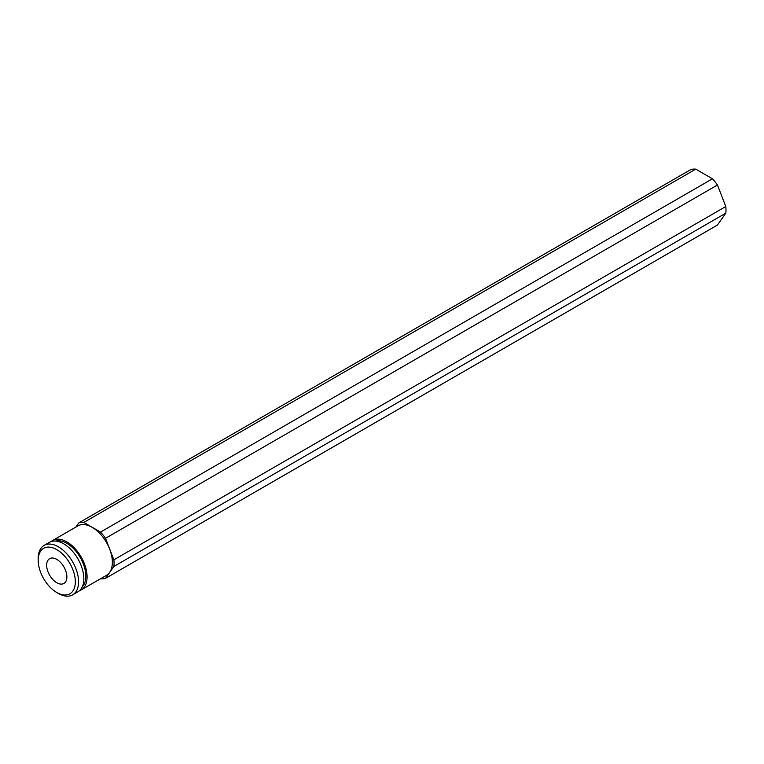 <?xml version="1.0" encoding="UTF-8"?>
<svg xmlns="http://www.w3.org/2000/svg" width="764" height="764" viewBox="0 0 764 764"><rect width="100%" height="100%" fill="white"/><g stroke="black" fill="none" stroke-linecap="round" stroke-linejoin="round"><path stroke-width="1.15" d="M58.389 593.437L56.775 592.501A26.262 15.165 -120 0 0 75.34 581.786A26.262 15.165 -120 0 0 56.775 549.622A26.262 15.165 -120 0 0 38.2 560.337A26.262 15.165 -120 0 0 56.775 592.501L58.389 593.437A28.554 16.483 60 0 0 72.666 594.85L77.928 591.813A28.554 16.483 -120 0 0 82.302 568.941A28.554 16.483 -120 0 0 63.651 543.777A28.554 16.483 -120 0 0 49.373 542.364L44.111 545.4A28.554 16.483 60 0 1 58.389 546.814A28.554 16.483 60 0 1 77.04 571.978A28.554 16.483 60 0 1 72.666 594.85M56.775 559.382A14.306 8.261 -120 0 0 49.622 558.675A14.306 8.261 -120 0 0 47.425 570.135A14.306 8.261 -120 0 0 56.775 582.741A14.306 8.261 -120 0 0 63.918 583.448A14.306 8.261 -120 0 0 66.115 571.988A14.306 8.261 -120 0 0 56.775 559.382M82.264 586.847A26.778 15.461 -120 0 0 83.734 564.968A26.778 15.461 -120 0 0 66.888 543.357A26.778 15.461 -120 0 0 55.848 541.084M79.446 590.725A28.554 16.483 -120 0 0 81.156 589.951A28.554 16.483 -120 0 0 85.539 567.069A28.554 16.483 -120 0 0 66.888 541.915A28.554 16.483 -120 0 0 52.611 540.492A28.554 16.483 -120 0 0 51.083 541.59M81.156 589.951L106.444 575.349A28.554 16.483 -120 0 0 110.828 552.467A28.554 16.483 -120 0 0 92.167 527.313A28.554 16.483 -120 0 0 77.899 525.899L52.611 540.492M100.495 578.787L100.523 578.806A30.952 17.868 -120 0 0 105.518 578.358L717.444 225.065L725.8 213.175A30.952 17.868 -120 0 0 725.8 206.528L717.444 185.003A30.952 17.868 -120 0 0 712.459 178.795L695.756 169.15A30.952 17.868 -120 0 0 690.761 169.589L78.826 522.891L75.903 527.045M105.518 578.358L113.865 566.477L725.8 213.175M113.865 566.477A30.952 17.868 -120 0 0 113.865 559.821L725.8 206.528M113.865 559.821L105.518 538.295L717.444 185.003M105.518 538.295A30.952 17.868 -120 0 0 100.523 532.088L712.459 178.795M100.523 532.088L83.82 522.442L695.756 169.15M83.82 522.442A30.952 17.868 -120 0 0 78.826 522.891M38.2 560.337L38.2 558.474A28.554 16.483 60 0 1 44.111 545.4"/></g></svg>
